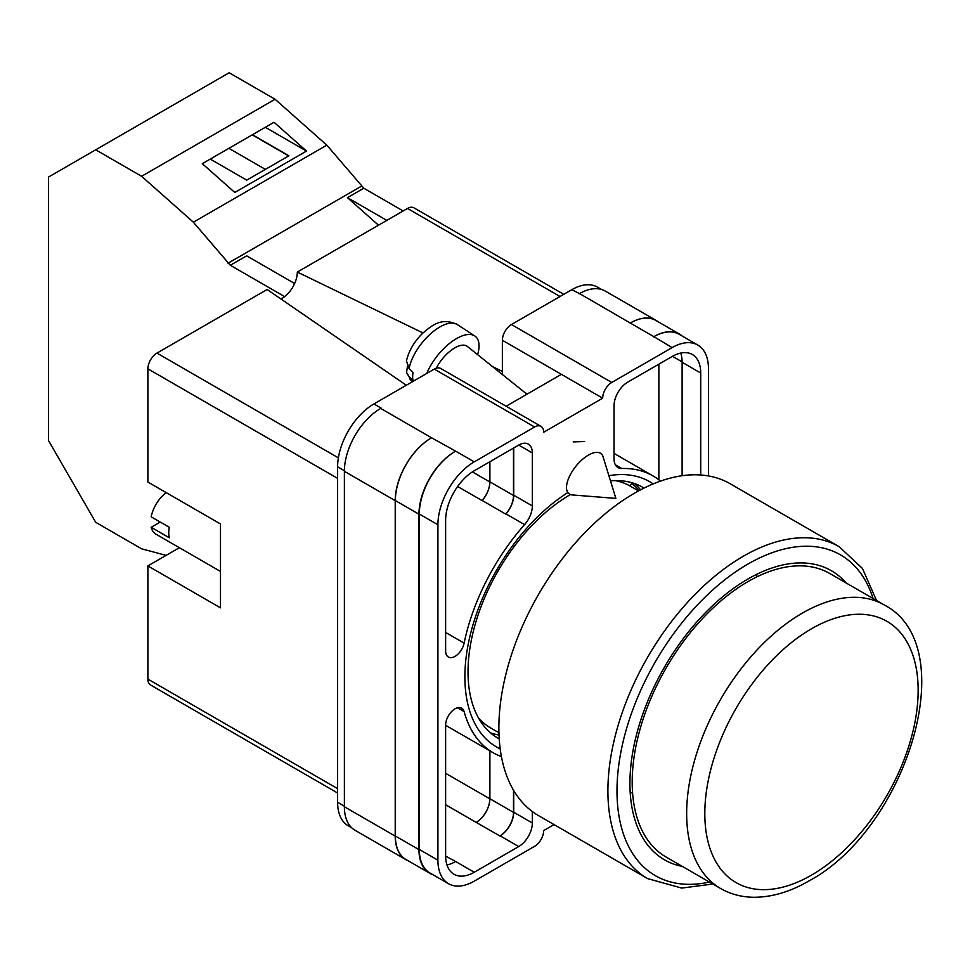 <?xml version="1.0" encoding="UTF-8"?>
<svg xmlns="http://www.w3.org/2000/svg" width="970" height="970" viewBox="0 0 970 970"><rect width="100%" height="100%" fill="white"/><g stroke="black" fill="none" stroke-linecap="round" stroke-linejoin="round"><path stroke-width="1.45" d="M500.193 748.913A153.163 88.428 -60 0 1 464.885 676.914A153.163 88.428 -60 0 1 567.668 492.675M608.881 475.7A153.163 88.428 -60 0 1 653.198 483.909M644.019 488.08A144.821 83.614 120 0 0 642.843 487.376A144.821 83.614 120 0 0 610.469 480.853M570.445 494.542A144.821 83.614 120 0 0 468.025 671.919A144.821 83.614 120 0 0 498.022 738.206A144.821 83.614 120 0 0 499.223 738.885M584.583 441.532L573.185 441.92M640.6 489.826A144.821 83.614 120 0 0 634.477 483.557M502.375 374.493L502.375 340.264A12.84 7.408 -60 0 1 511.457 324.538L611.767 382.459L672.137 347.599A51.349 29.646 120 0 1 697.806 345.065A51.349 29.646 120 0 1 708.452 368.564L708.452 475.943M601.473 289.436L597.496 287.144A51.349 29.646 -60 0 0 571.815 289.69L511.457 324.538M351.734 827.81L348.242 825.797A51.349 29.646 -60 0 1 337.608 802.287L344.386 806.191M502.375 340.264L602.685 398.185L543.673 432.244A12.84 7.408 120 0 0 541.017 426.376L440.707 368.454A12.84 7.408 -60 0 0 434.293 369.097L373.923 403.944A51.349 29.646 -60 0 0 337.608 466.837L337.608 802.287M561.375 374.335L506.134 406.236M554.052 824.597L543.673 830.587A12.84 7.408 120 0 1 534.603 846.313L474.233 881.16A51.349 29.646 120 0 1 448.552 883.706A51.349 29.646 120 0 1 437.919 860.196L437.919 524.758A51.349 29.646 120 0 1 474.233 461.865L534.603 427.006A12.84 7.408 120 0 1 541.017 426.376M513.724 447.97L513.724 495.209A19.255 11.119 120 0 1 505.964 513.882L524.576 524.625A19.255 11.119 120 0 0 532.336 505.952L532.336 452.954A19.255 11.119 120 0 0 528.347 444.139A19.255 11.119 120 0 0 518.72 445.084L532.336 452.954M524.576 524.625A159.844 92.283 120 0 0 464.121 643.122A13.301 7.675 120 0 1 448.395 657.042A13.301 7.675 120 0 1 445.63 650.955L445.63 520.296A40.437 23.353 120 0 1 474.233 470.777L518.72 445.084M660.497 481.108A159.844 92.283 120 0 0 653.101 475.955A159.844 92.283 120 0 0 621.794 468.498A19.255 11.119 120 0 1 618.023 467.601A19.255 11.119 120 0 1 614.034 458.786L614.034 405.775A19.255 11.119 120 0 1 627.651 382.192L672.137 356.511A40.437 23.353 120 0 1 692.35 354.511A40.437 23.353 120 0 1 700.728 373.026L700.728 474.997M457.5 707.76L464.121 711.58A13.301 7.675 120 0 0 461.696 708.148A13.301 7.675 120 0 0 451.438 711.713A13.301 7.675 120 0 0 445.63 725.099L445.63 855.746A40.437 23.353 120 0 0 454.008 874.261A40.437 23.353 120 0 0 474.233 872.248L518.72 846.567A19.255 11.119 120 0 0 532.336 822.984L532.336 811.551M464.121 711.58A159.844 92.283 120 0 0 493.269 752.805A159.844 92.283 120 0 0 501.417 756.636M611.767 382.459A12.84 7.408 120 0 0 602.685 398.185M407.849 860.608A51.349 29.646 -60 0 1 405.848 859.614L355.02 830.271A51.349 29.646 -60 0 1 344.386 806.761L395.214 836.104L395.214 500.666A51.349 29.646 -60 0 1 431.529 437.773L455.621 451.123A51.349 29.646 120 0 0 419.307 514.015L437.919 524.758M380.701 408.418A51.349 29.646 -60 0 1 381.186 408.14L380.689 408.418A51.349 29.646 -60 0 0 344.386 471.311L344.386 806.761M579.078 293.886A51.349 29.646 -60 0 1 579.575 293.607L571.815 289.69M630.27 323.034L653.865 336.663A51.349 29.646 -60 0 1 679.546 334.116L655.938 320.488A51.349 29.646 -60 0 0 630.27 323.034L579.575 293.595A51.349 29.646 -60 0 1 605.244 291.061L656.084 320.403A51.349 29.646 -60 0 1 657.939 321.64M658.86 479.798L658.86 364.174M446.976 864.961A40.437 23.353 120 0 0 455.621 861.505L474.233 872.248M445.642 856.146L455.621 861.505M682.116 475.724L682.116 362.283A40.437 23.353 120 0 0 680.782 353.068M419.307 514.015L419.307 849.453A51.349 29.646 120 0 0 429.94 872.964L448.552 883.706M653.865 336.663L672.137 347.599M697.806 345.065L679.206 334.31A51.349 29.646 120 0 0 653.525 336.857M513.724 790.562L513.724 812.242L532.336 822.984M513.494 790.186L513.494 812.375A19.255 11.119 -60 0 1 499.877 835.958L500.108 835.825A19.255 11.119 120 0 0 513.724 812.242M489.801 750.804L489.801 798.795A19.255 11.119 -60 0 1 476.185 822.39L499.877 835.958M505.964 513.882A159.844 92.283 120 0 0 505.758 514.112A19.255 11.119 -60 0 0 513.494 495.464L513.494 448.104M472.39 471.905L489.801 481.945A19.255 11.119 -60 0 1 482.066 500.581A159.844 92.283 -60 0 1 482.163 500.484L505.758 514.112M490.529 732.884A144.821 83.614 120 0 0 499.016 735.042M432.741 874.576A51.349 29.646 -60 0 1 429.601 873.158L405.993 859.529A51.349 29.646 -60 0 1 395.36 836.019L395.36 500.581L418.967 514.209A51.349 29.646 -60 0 1 455.282 451.317M418.967 514.209L418.967 849.647A51.349 29.646 -60 0 0 429.601 873.158M679.546 334.116A51.349 29.646 -60 0 1 682.334 336.129M480.308 720.977L480.926 720.492M639.145 490.59A143.148 82.644 -60 0 0 632.113 483.739L629.566 485.727M395.36 500.581A51.349 29.646 -60 0 1 431.674 437.688M489.899 750.865L489.899 798.746A19.255 11.119 -60 0 1 476.27 822.33M489.899 461.732L489.899 481.835A19.255 11.119 -60 0 1 482.163 500.484M405.848 859.614A51.349 29.646 -60 0 1 395.214 836.104M489.801 481.945L489.801 461.781M630.403 322.949A51.349 29.646 -60 0 1 656.084 320.403M603.049 456.688A25.681 11.725 128.7 0 0 601.048 453.62A25.681 11.725 128.7 0 0 588.463 455.075A25.681 11.725 128.7 0 0 566.504 487.486A25.681 11.725 128.7 0 0 568.929 493.681A25.681 11.725 128.7 0 0 572.361 494.955L615.865 498.398L603.049 456.688M426.764 373.438A38.521 17.581 -51.3 0 1 450.213 342.883A38.521 17.581 -51.3 0 1 474.779 335.959A38.521 17.581 -51.3 0 1 479.047 345.72A38.521 17.581 -51.3 0 1 477.616 354.644M409.11 368.624L406.442 360.925C408.819 350.703 414.299 341.404 422.92 333.025C432.79 324.683 441.714 317.372 457.149 324.465A36.448 16.648 128.7 0 0 429.88 334.444A36.448 16.648 128.7 0 0 409.11 368.624L413.05 372.407A36.993 16.89 128.7 0 0 412.662 376.76A36.993 16.89 128.7 0 0 413.075 380.519L409.134 376.736A36.448 16.648 128.7 0 0 411.583 381.295L412.177 381.865M407.424 366.502L406.575 372.529L409.134 376.736M436.294 368.188A25.681 11.725 -51.3 0 1 467.382 346.448L526.952 394.208M294.637 283.531L246.671 255.837L230.326 265.271L193.369 222.203L141.608 176.297L95.703 149.804L48.5 177.061L48.5 440.55L95.703 522.309L141.608 548.814L166.1 555.374M95.703 149.804L229.15 72.75L275.056 99.255L326.817 145.148L363.786 188.216L403.156 210.963M193.369 222.203L326.817 145.148M141.608 176.297L275.056 99.255M234.788 192.472L306.508 151.077L274.025 122.268L202.306 163.675L234.788 192.472M363.786 188.216L347.442 197.662L378.494 225.198M228.023 263.222L361.47 186.179M230.326 265.271L284.537 296.553M347.442 197.662L386.824 220.396M210.272 159.08L246.719 180.129L288.902 155.782L252.442 134.733M265.319 127.288L306.508 151.077M265.344 169.374L228.884 148.325M288.672 155.903L252.212 134.854M846.07 582.921A166.901 96.357 120 0 0 831.387 570.736A166.901 96.357 120 0 0 747.931 579.005A166.901 96.357 120 0 0 638.903 726.081A166.901 96.357 120 0 0 664.486 859.82A166.901 96.357 120 0 0 682.383 866.44M756.842 576.883A166.901 96.357 120 0 0 756.685 574.325M634.368 493.257A191.611 110.628 120 0 0 509.189 662.11A191.611 110.628 120 0 0 538.568 815.649L647.596 878.602A191.611 110.628 -60 0 1 618.217 725.051A191.611 110.628 -60 0 1 743.396 556.198A191.611 110.628 -60 0 1 839.208 546.716L730.18 483.763A191.611 110.628 120 0 0 634.368 493.257M478.416 717.8A139.619 80.607 120 0 0 490.662 727.961L498.944 732.738M638.563 490.917L630.282 486.128A139.619 80.607 120 0 0 615.356 480.599M630.245 793.339A166.901 96.357 120 0 0 632.537 792.187M747.931 581.624A163.688 94.502 120 0 0 641 725.875A163.688 94.502 120 0 0 666.087 857.031L720.564 888.484A163.688 94.502 -60 0 1 695.466 757.315A163.688 94.502 -60 0 1 802.408 613.076A163.688 94.502 -60 0 1 884.252 604.965L829.786 573.512A163.688 94.502 120 0 0 747.931 581.624M220.493 571.439L155.915 534.155A25.681 14.829 120 0 1 151.174 527.304L169.326 537.792A25.681 14.829 -60 0 1 168.756 532.882A25.681 14.829 -60 0 1 169.326 527.304L151.174 516.828A25.681 14.829 120 0 1 166.209 492.627M151.174 527.304L160.256 522.066M337.608 478.368L147.876 368.83L147.876 482.041L220.493 523.97L220.493 607.838L147.876 565.898L147.876 679.109L337.608 788.659M337.608 792.999L150.532 684.99A12.84 7.408 -60 0 1 147.876 679.109M179.389 547.711L147.876 565.898M147.876 368.83A12.84 7.408 -60 0 1 156.946 353.104L338.372 457.852M406.309 385.248L267.138 289.496L156.946 353.104M280.851 298.93A21.352 12.319 120 0 0 297.317 272.061L423.005 332.952M560.017 296.505L407.509 208.453L297.317 272.061M407.509 208.453A12.84 7.408 -60 0 1 413.923 207.81L563.776 294.334M492.614 366.672L502.375 371.401M419.307 849.453L437.919 860.196M455.621 451.123L474.233 461.865M434.293 369.097L534.603 427.006M373.923 403.944L381.186 408.14M380.689 408.418L431.529 437.773M500.108 835.825L518.72 846.567M445.63 804.748L476.185 822.39M615.356 464.788L621.794 468.498M682.116 362.283L700.728 373.026M513.724 495.209L532.336 505.952M457.634 486.479L482.066 500.581M445.63 632.452L464.121 643.122M395.36 836.019L418.967 849.647M489.899 798.746L513.494 812.375M672.477 356.317L682.116 361.883M489.899 481.835L513.494 495.464M344.386 471.311L395.214 500.666M445.63 773.308L489.801 798.795M337.608 466.837L344.386 470.753M527.341 393.99L525 392.644M873.085 598.526A185.197 106.918 120 0 0 747.931 564.067A185.197 106.918 120 0 0 618.448 767.537A185.197 106.918 120 0 0 709.397 882.045M811.478 628.79A150.847 87.094 120 0 0 704.814 813.551A150.847 87.094 120 0 0 811.478 875.134A150.847 87.094 120 0 0 918.153 690.385A150.847 87.094 120 0 0 811.478 628.79M445.63 725.305L493.269 752.805M614.034 453.402L653.101 475.955M406.575 372.529L411.583 381.295M457.149 324.465L474.779 335.959M647.596 878.602L681.716 888.083L712.841 884.022M876.528 600.503L862.439 568.444L839.208 546.716M720.564 888.484C730.264 894.025 740.959 896.947 752.659 897.25C770.944 897.517 789.665 892.109 808.822 881.015C906.198 829.338 963.913 646.141 884.252 604.965"/></g></svg>
